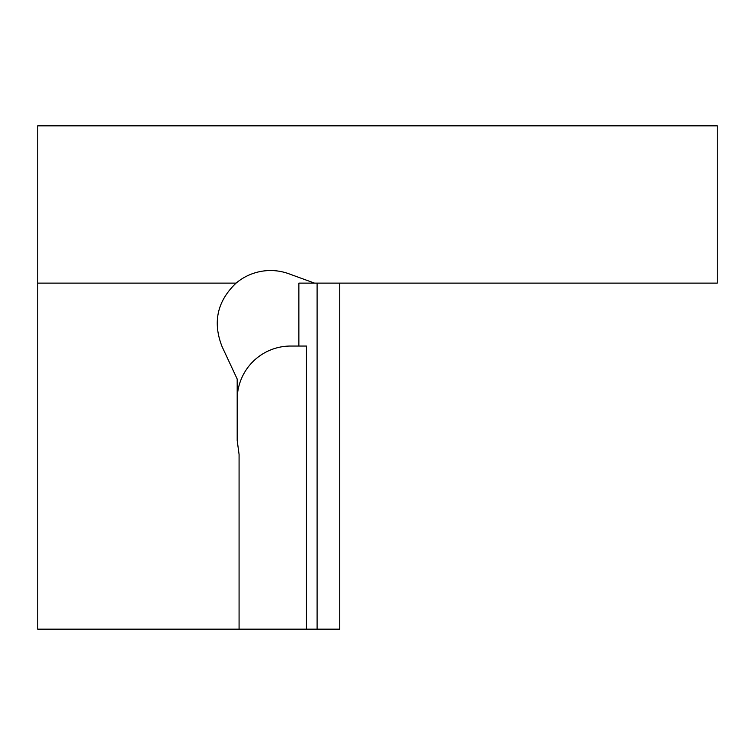 <?xml version="1.0" encoding="UTF-8"?>
<svg xmlns="http://www.w3.org/2000/svg" width="755" height="755" viewBox="0 0 755 755"><rect width="100%" height="100%" fill="white"/><g stroke="black" fill="none" stroke-linecap="round" stroke-linejoin="round"><path stroke-width="1.13" d="M717.25 125.83L717.25 283.125L298.867 283.125L298.867 346.045L306.454 346.045L306.454 629.17L37.75 629.17L37.75 125.83L717.25 125.83M339.75 283.125L339.75 629.17L306.454 629.17M37.75 283.125L236.079 283.125A53.482 53.482 0 0 1 288.835 273.763L314.542 283.125M236.079 283.125C217.204 301.16 212.532 322.319 222.074 346.62L237.193 379.057L237.193 440.42L239.08 454.501L239.08 629.17M237.193 399.518A53.482 53.482 0 0 1 290.675 346.045L298.867 346.045M317.1 629.17L317.1 283.125"/></g></svg>
